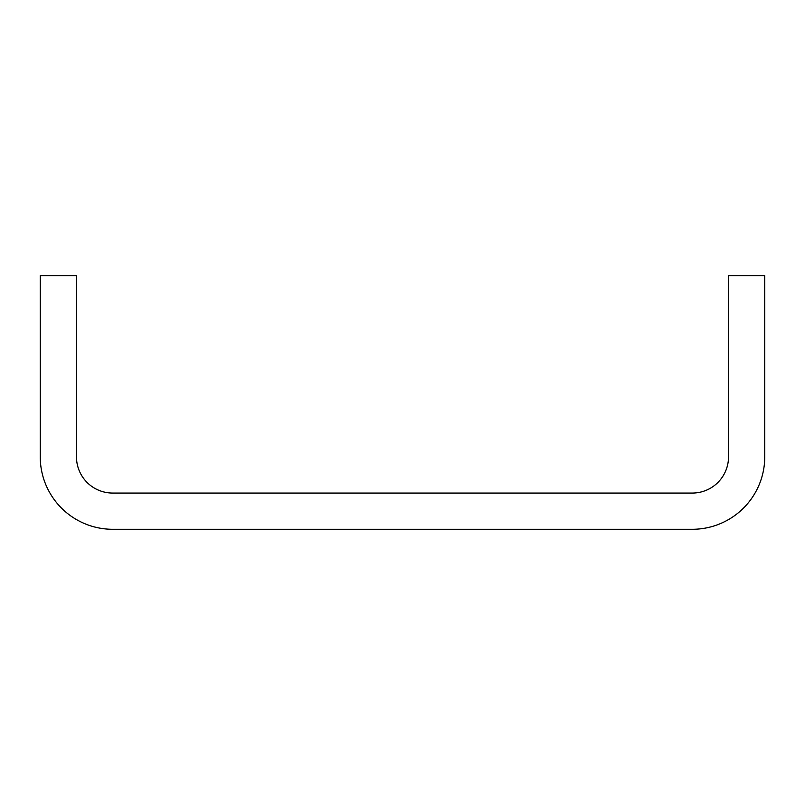 <?xml version="1.0" encoding="UTF-8"?>
<svg xmlns="http://www.w3.org/2000/svg" width="805" height="805" viewBox="0 0 805 805"><rect width="100%" height="100%" fill="white"/><g stroke="black" fill="none" stroke-linecap="round" stroke-linejoin="round"><path stroke-width="1.21" d="M692.3 529.288A72.45 72.45 0 0 0 764.75 456.838L764.75 275.713L728.525 275.713L728.525 456.838A36.225 36.225 0 0 1 692.3 493.063L112.7 493.063A36.225 36.225 0 0 1 76.475 456.838L76.475 275.713L40.25 275.713L40.25 456.838A72.45 72.45 0 0 0 112.7 529.288L692.3 529.288"/></g></svg>
